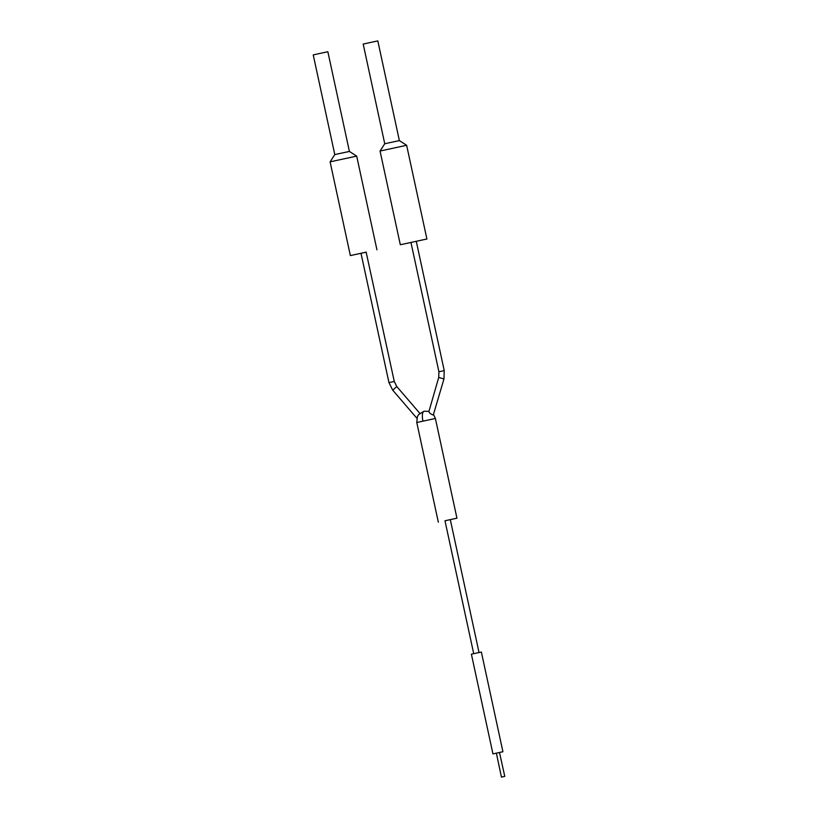<?xml version="1.0" encoding="UTF-8"?>
<svg xmlns="http://www.w3.org/2000/svg" width="818" height="818" viewBox="0 0 818 818"><rect width="100%" height="100%" fill="white"/><g stroke="black" fill="none" stroke-linecap="round" stroke-linejoin="round"><path stroke-width="1.23" d="M366.147 252.159L360.994 253.273L388.959 382.609L394.276 381.464L366.147 252.159M444.982 520.79L456.945 518.183L444.982 520.769L473.714 653.684M416.27 241.29L410.953 242.445L438.918 371.771L444.235 370.626L416.27 241.29L426.904 238.999L406.638 145.287L380.053 151.033L400.319 244.746L426.904 238.999M499.491 752.478L492.947 753.889L502.917 751.732L499.491 752.478L504.767 776.384L501.444 777.1L504.767 776.384M492.947 753.889L471.393 654.195L481.362 652.038L502.917 751.732M376.945 249.827L356.689 156.115L338.846 159.95L330.104 161.862L350.36 255.574L366.321 252.148M361.004 253.304L350.36 255.574M356.689 156.115L349.409 151.432L339.593 153.539L334.787 154.592L330.104 161.862M349.409 151.432L327.854 51.739L318.038 53.845L313.233 54.898L334.787 154.592M438.336 522.211L416.781 422.517L417.354 416.71L418.683 414.511L424.072 411.198C422.252 412.16 421.863 415.483 422.896 421.178L435.391 418.489L456.945 518.183M438.724 377.446L443.949 378.969L433.284 415.043C430.667 414.082 429.205 412.926 428.898 411.566L438.724 377.446L438.918 371.771M410.953 242.465L400.319 244.746M501.444 777.1L496.373 753.153M406.638 145.287L399.368 140.594L389.552 142.7L384.746 143.753L380.053 151.033M399.368 140.594L377.814 40.9L367.998 43.006L363.192 44.06L384.746 143.753M392.855 390.114L396.791 386.546L394.276 381.464M416.781 422.517L422.896 421.178M479.031 652.539L450.299 519.624M416.843 418.213L392.66 390.094L388.959 382.609M396.791 386.546L419.818 413.335M428.816 411.382L424.061 411.198M433.55 414.593L435.391 418.489M443.949 378.969L444.235 370.626"/></g></svg>
